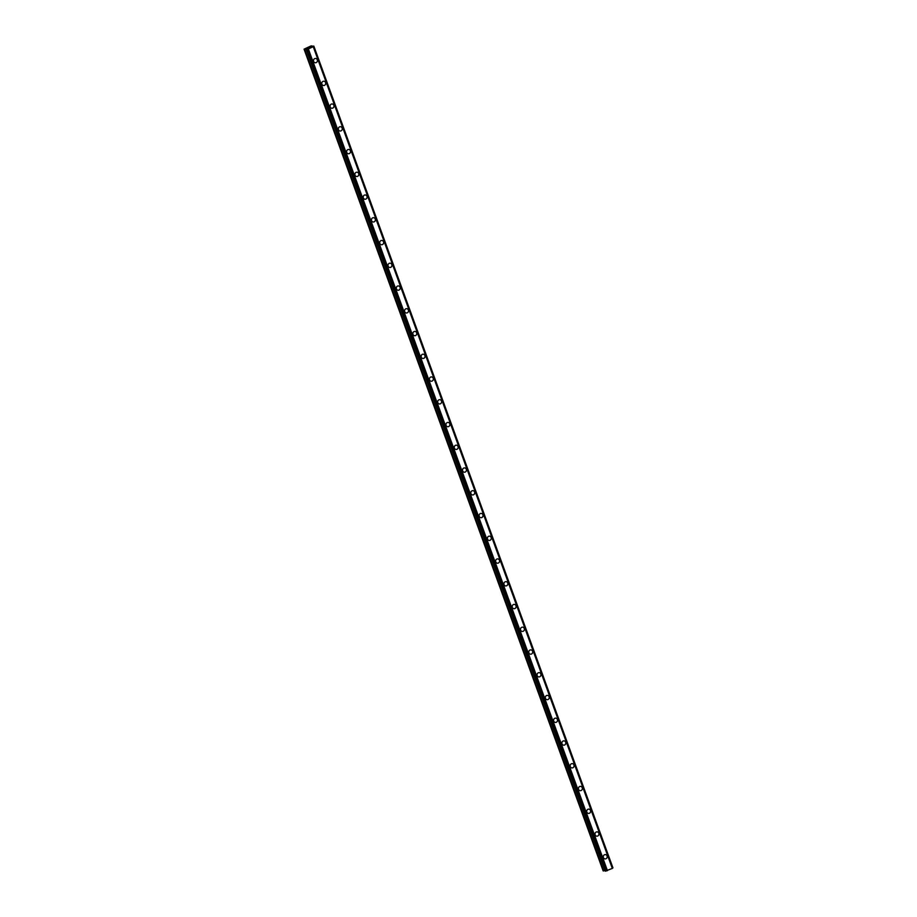 <?xml version="1.0" encoding="UTF-8"?>
<svg xmlns="http://www.w3.org/2000/svg" width="917" height="917" viewBox="0 0 917 917"><rect width="100%" height="100%" fill="white"/><g stroke="black" fill="none" stroke-linecap="round" stroke-linejoin="round"><path stroke-width="1.38" d="M605.449 854.61A2.155 1.972 -84.2 0 1 607.065 855.928A2.155 1.972 -84.2 0 1 605.014 858.908A2.155 1.972 -84.2 0 1 603.397 857.59A2.155 1.972 -84.2 0 1 605.449 854.61A2.155 1.972 -84.2 0 1 607.065 855.928A2.155 1.972 -84.2 0 1 605.014 858.908M597.173 831.868A2.155 1.972 -84.2 0 1 598.79 833.186A2.155 1.972 -84.2 0 1 596.738 836.166A2.155 1.972 -84.2 0 1 595.122 834.848A2.155 1.972 -84.2 0 1 597.173 831.868A2.155 1.972 -84.2 0 1 598.79 833.186A2.155 1.972 -84.2 0 1 596.738 836.166M588.886 809.115A2.155 1.972 -84.2 0 1 590.502 810.433A2.155 1.972 -84.2 0 1 588.45 813.413A2.155 1.972 -84.2 0 1 586.834 812.095A2.155 1.972 -84.2 0 1 588.886 809.126A2.155 1.972 -84.2 0 1 590.502 810.433A2.155 1.972 -84.2 0 1 588.45 813.413M580.61 786.373A2.155 1.972 -84.2 0 1 582.226 787.692A2.155 1.972 -84.2 0 1 580.174 790.672A2.155 1.972 -84.2 0 1 578.558 789.354A2.155 1.972 -84.2 0 1 580.61 786.373A2.155 1.972 -84.2 0 1 582.226 787.692A2.155 1.972 -84.2 0 1 580.174 790.672M572.334 763.632A2.155 1.972 -84.2 0 1 573.95 764.95A2.155 1.972 -84.2 0 1 571.899 767.919A2.155 1.972 -84.2 0 1 570.282 766.601A2.155 1.972 -84.2 0 1 572.334 763.632A2.155 1.972 -84.2 0 1 573.95 764.95A2.155 1.972 -84.2 0 1 571.899 767.919M564.047 740.879A2.155 1.972 -84.2 0 1 565.663 742.197A2.155 1.972 -84.2 0 1 563.611 745.177A2.155 1.972 -84.2 0 1 561.995 743.859A2.155 1.972 -84.2 0 1 564.047 740.879A2.155 1.972 -84.2 0 1 565.663 742.197A2.155 1.972 -84.2 0 1 563.611 745.177M555.771 718.137A2.155 1.972 -84.2 0 1 557.387 719.455A2.155 1.972 -84.2 0 1 555.335 722.424A2.155 1.972 -84.2 0 1 553.719 721.106A2.155 1.972 -84.2 0 1 555.771 718.137A2.155 1.972 -84.2 0 1 557.387 719.455A2.155 1.972 -84.2 0 1 555.335 722.424M547.495 695.384A2.155 1.972 -84.2 0 1 549.111 696.702A2.155 1.972 -84.2 0 1 547.059 699.682A2.155 1.972 -84.2 0 1 545.443 698.364A2.155 1.972 -84.2 0 1 547.495 695.384A2.155 1.972 -84.2 0 1 549.111 696.702A2.155 1.972 -84.2 0 1 547.059 699.682M539.219 672.642A2.155 1.972 -84.2 0 1 540.824 673.961A2.155 1.972 -84.2 0 1 538.772 676.929A2.155 1.972 -84.2 0 1 537.167 675.611A2.155 1.972 -84.2 0 1 539.219 672.642A2.155 1.972 -84.2 0 1 540.835 673.961A2.155 1.972 -84.2 0 1 538.783 676.929M530.932 649.889A2.155 1.972 -84.2 0 1 532.548 651.208A2.155 1.972 -84.2 0 1 530.496 654.188A2.155 1.972 -84.2 0 1 528.88 652.87A2.155 1.972 -84.2 0 1 530.932 649.889A2.155 1.972 -84.2 0 1 532.548 651.208A2.155 1.972 -84.2 0 1 530.496 654.188M522.656 627.148A2.155 1.972 -84.2 0 1 524.272 628.466A2.155 1.972 -84.2 0 1 522.22 631.435A2.155 1.972 -84.2 0 1 520.604 630.117A2.155 1.972 -84.2 0 1 522.656 627.148A2.155 1.972 -84.2 0 1 524.272 628.466A2.155 1.972 -84.2 0 1 522.22 631.435M514.38 604.395A2.155 1.972 -84.2 0 1 515.996 605.713A2.155 1.972 -84.2 0 1 513.944 608.693A2.155 1.972 -84.2 0 1 512.328 607.375A2.155 1.972 -84.2 0 1 514.38 604.395A2.155 1.972 -84.2 0 1 515.996 605.713A2.155 1.972 -84.2 0 1 513.944 608.693M506.092 581.653A2.155 1.972 -84.2 0 1 507.709 582.971A2.155 1.972 -84.2 0 1 505.657 585.94A2.155 1.972 -84.2 0 1 504.041 584.622A2.155 1.972 -84.2 0 1 506.092 581.653A2.155 1.972 -84.2 0 1 507.709 582.971A2.155 1.972 -84.2 0 1 505.657 585.94M497.816 558.9A2.155 1.972 -84.2 0 1 499.433 560.218A2.155 1.972 -84.2 0 1 497.381 563.198A2.155 1.972 -84.2 0 1 495.765 561.88A2.155 1.972 -84.2 0 1 497.816 558.9A2.155 1.972 -84.2 0 1 499.433 560.218A2.155 1.972 -84.2 0 1 497.381 563.198M489.54 536.158A2.155 1.972 -84.2 0 1 491.157 537.477A2.155 1.972 -84.2 0 1 489.105 540.445A2.155 1.972 -84.2 0 1 487.489 539.127A2.155 1.972 -84.2 0 1 489.54 536.158A2.155 1.972 -84.2 0 1 491.157 537.477A2.155 1.972 -84.2 0 1 489.105 540.445M481.265 513.405A2.155 1.972 -84.2 0 1 482.881 514.724A2.155 1.972 -84.2 0 1 480.829 517.704A2.155 1.972 -84.2 0 1 479.213 516.386A2.155 1.972 -84.2 0 1 481.265 513.405A2.155 1.972 -84.2 0 1 482.869 514.724A2.155 1.972 -84.2 0 1 480.817 517.704M472.977 490.664A2.155 1.972 -84.2 0 1 474.593 491.982A2.155 1.972 -84.2 0 1 472.542 494.951A2.155 1.972 -84.2 0 1 470.925 493.633A2.155 1.972 -84.2 0 1 472.977 490.664A2.155 1.972 -84.2 0 1 474.593 491.982A2.155 1.972 -84.2 0 1 472.542 494.951M464.701 467.911A2.155 1.972 -84.2 0 1 466.317 469.229A2.155 1.972 -84.2 0 1 464.266 472.209A2.155 1.972 -84.2 0 1 462.649 470.891A2.155 1.972 -84.2 0 1 464.701 467.911A2.155 1.972 -84.2 0 1 466.317 469.229A2.155 1.972 -84.2 0 1 464.266 472.209M456.425 445.169A2.155 1.972 -84.2 0 1 458.042 446.487A2.155 1.972 -84.2 0 1 455.99 449.456A2.155 1.972 -84.2 0 1 454.373 448.138A2.155 1.972 -84.2 0 1 456.425 445.169A2.155 1.972 -84.2 0 1 458.042 446.487A2.155 1.972 -84.2 0 1 455.99 449.456M448.138 422.416A2.155 1.972 -84.2 0 1 449.754 423.734A2.155 1.972 -84.2 0 1 447.702 426.714A2.155 1.972 -84.2 0 1 446.086 425.396A2.155 1.972 -84.2 0 1 448.138 422.416A2.155 1.972 -84.2 0 1 449.754 423.734A2.155 1.972 -84.2 0 1 447.702 426.714M439.862 399.674A2.155 1.972 -84.2 0 1 441.478 400.993A2.155 1.972 -84.2 0 1 439.426 403.961A2.155 1.972 -84.2 0 1 437.81 402.655A2.155 1.972 -84.2 0 1 439.862 399.674A2.155 1.972 -84.2 0 1 441.478 400.993A2.155 1.972 -84.2 0 1 439.426 403.961M431.586 376.921A2.155 1.972 -84.2 0 1 433.202 378.24A2.155 1.972 -84.2 0 1 431.15 381.22A2.155 1.972 -84.2 0 1 429.534 379.902A2.155 1.972 -84.2 0 1 431.586 376.921A2.155 1.972 -84.2 0 1 433.202 378.24A2.155 1.972 -84.2 0 1 431.15 381.22M423.299 354.18A2.155 1.972 -84.2 0 1 424.915 355.498A2.155 1.972 -84.2 0 1 422.863 358.478A2.155 1.972 -84.2 0 1 421.258 357.16A2.155 1.972 -84.2 0 1 423.31 354.18A2.155 1.972 -84.2 0 1 424.926 355.498A2.155 1.972 -84.2 0 1 422.875 358.478M415.023 331.427A2.155 1.972 -84.2 0 1 416.639 332.745A2.155 1.972 -84.2 0 1 414.587 335.725A2.155 1.972 -84.2 0 1 412.971 334.407A2.155 1.972 -84.2 0 1 415.023 331.427A2.155 1.972 -84.2 0 1 416.639 332.745A2.155 1.972 -84.2 0 1 414.587 335.725M406.747 308.685A2.155 1.972 -84.2 0 1 408.363 310.003A2.155 1.972 -84.2 0 1 406.311 312.984A2.155 1.972 -84.2 0 1 404.695 311.665A2.155 1.972 -84.2 0 1 406.747 308.685A2.155 1.972 -84.2 0 1 408.363 310.003A2.155 1.972 -84.2 0 1 406.311 312.984M398.471 285.944A2.155 1.972 -84.2 0 1 400.087 287.262A2.155 1.972 -84.2 0 1 398.035 290.231A2.155 1.972 -84.2 0 1 396.419 288.912A2.155 1.972 -84.2 0 1 398.471 285.944A2.155 1.972 -84.2 0 1 400.087 287.262A2.155 1.972 -84.2 0 1 398.035 290.231M390.183 263.19A2.155 1.972 -84.2 0 1 391.8 264.509A2.155 1.972 -84.2 0 1 389.748 267.489A2.155 1.972 -84.2 0 1 388.132 266.171A2.155 1.972 -84.2 0 1 390.183 263.19A2.155 1.972 -84.2 0 1 391.8 264.509A2.155 1.972 -84.2 0 1 389.748 267.489M381.908 240.449A2.155 1.972 -84.2 0 1 383.524 241.767A2.155 1.972 -84.2 0 1 381.472 244.736A2.155 1.972 -84.2 0 1 379.856 243.418A2.155 1.972 -84.2 0 1 381.908 240.449A2.155 1.972 -84.2 0 1 383.524 241.767A2.155 1.972 -84.2 0 1 381.472 244.736M373.632 217.696A2.155 1.972 -84.2 0 1 375.248 219.014A2.155 1.972 -84.2 0 1 373.196 221.994A2.155 1.972 -84.2 0 1 371.58 220.676A2.155 1.972 -84.2 0 1 373.632 217.696A2.155 1.972 -84.2 0 1 375.248 219.014A2.155 1.972 -84.2 0 1 373.196 221.994M365.344 194.954A2.155 1.972 -84.2 0 1 366.96 196.272A2.155 1.972 -84.2 0 1 364.909 199.241A2.155 1.972 -84.2 0 1 363.304 197.923A2.155 1.972 -84.2 0 1 365.356 194.954A2.155 1.972 -84.2 0 1 366.96 196.272A2.155 1.972 -84.2 0 1 364.92 199.241M357.068 172.201A2.155 1.972 -84.2 0 1 358.685 173.519A2.155 1.972 -84.2 0 1 356.633 176.5A2.155 1.972 -84.2 0 1 355.017 175.181A2.155 1.972 -84.2 0 1 357.068 172.201A2.155 1.972 -84.2 0 1 358.685 173.519A2.155 1.972 -84.2 0 1 356.633 176.5M348.792 149.46A2.155 1.972 -84.2 0 1 350.409 150.778A2.155 1.972 -84.2 0 1 348.357 153.747A2.155 1.972 -84.2 0 1 346.741 152.428A2.155 1.972 -84.2 0 1 348.792 149.46A2.155 1.972 -84.2 0 1 350.409 150.778A2.155 1.972 -84.2 0 1 348.357 153.747M340.516 126.706A2.155 1.972 -84.2 0 1 342.133 128.025A2.155 1.972 -84.2 0 1 340.081 131.005A2.155 1.972 -84.2 0 1 338.465 129.687A2.155 1.972 -84.2 0 1 340.516 126.706A2.155 1.972 -84.2 0 1 342.133 128.025A2.155 1.972 -84.2 0 1 340.081 131.005M332.229 103.965A2.155 1.972 -84.2 0 1 333.845 105.283A2.155 1.972 -84.2 0 1 331.794 108.252A2.155 1.972 -84.2 0 1 330.177 106.934A2.155 1.972 -84.2 0 1 332.229 103.965A2.155 1.972 -84.2 0 1 333.845 105.283A2.155 1.972 -84.2 0 1 331.794 108.252M323.953 81.212A2.155 1.972 -84.2 0 1 325.569 82.53A2.155 1.972 -84.2 0 1 323.518 85.51A2.155 1.972 -84.2 0 1 321.901 84.192A2.155 1.972 -84.2 0 1 323.953 81.212A2.155 1.972 -84.2 0 1 325.569 82.53A2.155 1.972 -84.2 0 1 323.518 85.51M315.677 58.47A2.155 1.972 -84.2 0 1 317.293 59.788A2.155 1.972 -84.2 0 1 315.242 62.757A2.155 1.972 -84.2 0 1 313.625 61.439A2.155 1.972 -84.2 0 1 315.677 58.47A2.155 1.972 -84.2 0 1 317.293 59.788A2.155 1.972 -84.2 0 1 315.242 62.757M310.359 47.271L309.694 47.409M310.485 47.237L309.086 47.524M309.018 47.81L308.227 48.12M308.96 47.856L308.318 48.12M308.616 47.73L307.711 48.142M311.287 46.48L313.58 46.068L313.247 46.71L308.353 48.922L304.066 49.163L310.817 46.01L311.849 45.896L311.299 46.526M313.327 46.629L612.396 868.388L313.327 46.629M612.923 867.86L313.843 46.125L612.923 867.86L612.373 868.261M605.335 871.127L306.244 49.392L605.312 871.116L612.396 868.388M304.066 49.163L603.157 870.898L605.105 870.554M308.055 48.991L607.146 870.726M308.353 48.922L607.444 870.669M313.247 46.71L612.338 868.456M304.513 49.209L603.604 870.944M304.65 49.186L603.741 870.932M306.496 49.415L605.587 871.15M306.599 49.392L605.678 871.139M307.023 49.277L606.103 871.024M307.126 49.243L606.217 870.978M308.169 48.979L607.26 870.714M313.625 46.308L612.705 868.044M313.694 46.263L612.774 868.009M313.843 46.102L612.934 867.837M311.872 45.907L312.089 46.492"/></g></svg>
